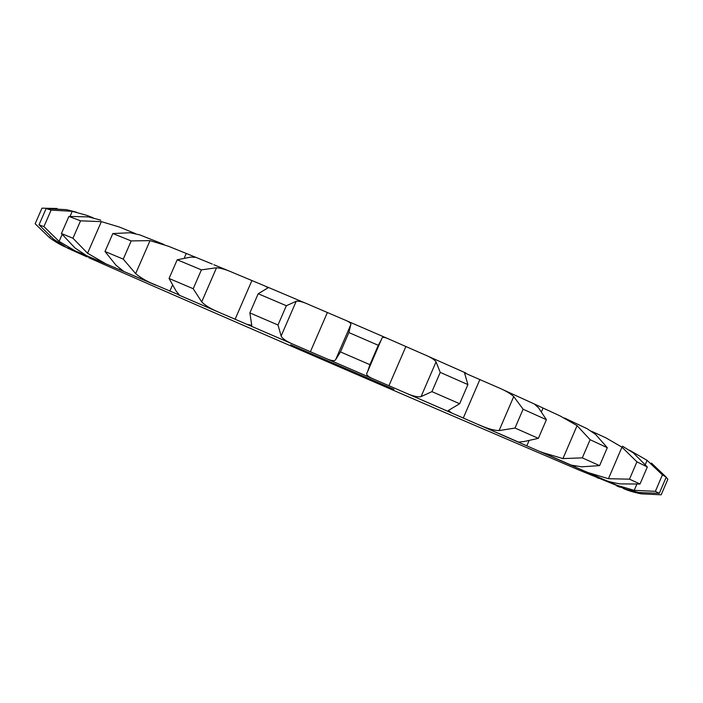 <?xml version="1.0" encoding="UTF-8"?>
<svg xmlns="http://www.w3.org/2000/svg" width="703" height="703" viewBox="0 0 703 703"><rect width="100%" height="100%" fill="white"/><g stroke="black" fill="none" stroke-linecap="round" stroke-linejoin="round"><path stroke-width="1.05" d="M651.435 463.057L666.207 477.161L659.282 493.33L638.825 492.504L626.004 489.27L579.377 470.202L434.252 407.96M164.247 244.556L139.73 234.864L130.24 232.763L112.84 233.528L131.197 240.918L150.038 240.628L168.685 246.34L195.812 257.333L190.671 257.105L177.2 259.785L169.072 278.467L175.987 290.857L179.406 295.049L124.018 271.56M177.2 259.785L201.41 269.855L216.524 267.773C220.9 268.054 226.524 269.732 233.414 272.817L265.286 286.13L267.992 287.852L258.186 293.749L249.864 312.914L251.762 325.261L247.008 324.364L178.237 294.794M258.186 293.749L286.358 305.726L296.209 301.279C298.775 300.761 303.142 301.921 309.311 304.768L343.864 319.575C348.969 321.552 351.28 323.248 350.797 324.672L348.864 332.554L340.48 351.931L335.674 359.602C334.777 361.307 331.526 360.911 325.92 358.425L247.008 324.364M381.448 339.628L378.293 345.305L369.919 364.672L367.669 371.492L382.037 338.002C382.634 336.79 385.209 337.273 389.761 339.461L424.006 354.47C430.421 357.071 434.436 359.541 436.053 361.869L440.236 372.379L431.932 391.633L421.053 396.615C417.916 397.327 412.872 396.149 405.921 393.074L324.865 357.976M440.236 372.379L467.899 384.594L464.534 372.906L479.859 379.576L463.286 418.03L626.004 489.27M564.535 418.013L587.093 428.689L595.564 434.366L607.295 447.706L590.107 439.709L577.084 425.64L560.098 415.93L534.394 404.023L538.56 407.837L546.398 419.709L523.102 409.208L513.735 396.554C510.36 393.478 505.176 390.481 498.19 387.546L479.859 379.576M591.381 431.211L605.775 437.776L621.97 447.161L636.927 461.827L629.493 479.174L608.447 478.708L588.349 472.653M100.775 220.162L88.578 216.893L68.903 216.419L80.555 220.83L101.364 221.621L119.51 227.087L135.512 233.642M186.154 253.713L184.494 257.526L186.154 253.713M80.555 220.83L72.954 238.229L87.559 253.247L105.863 263.836L155.785 285.163M119.501 269.706L119.985 268.608L119.501 269.706M93.086 217.789L86.987 215.408L72.268 211.313L51.126 210.109L43.911 226.612L59.114 241.41L75.124 250.83L105.863 263.836M57.136 208.501L41.978 208.167L35.15 223.774L49.685 237.816C55.968 242.289 61.495 245.479 66.284 247.368L75.124 250.83M67.47 248.08L72.857 250.488L66.284 247.368M87.198 256.964L70.59 249.547M117.577 270.409L88.648 257.649M155.627 287.096L117.796 270.514M199.705 306.332L155.477 287.035M248.097 327.387L199.441 306.218M299.144 349.54L247.737 327.229M434.621 408.109L298.722 349.365M575.01 466.854L575.388 465.984L575.01 466.854M526.855 445.746L528.814 441.194L526.855 445.746M479.868 379.576L463.286 418.03L404.629 392.52M393.9 389.374L290.567 344.769L393.9 389.374M172.217 285.726L169.827 291.218L172.217 285.717M131.197 240.918L123.253 259.135L135.653 273.634C140.415 277.623 146.549 281.218 154.045 284.407M251.815 280.761L235.092 319.267L251.815 280.761M201.41 269.855L193.211 288.722L201.699 301.877C205.048 305.348 210.505 308.687 218.079 311.895L219.573 312.554M123.253 259.135L105.002 251.489L116.057 265.295L123.956 271.543M327.29 312.721L310.383 351.746L327.299 312.721M286.358 305.726L278.001 324.997L281.13 336.043C282.501 338.723 286.631 341.509 293.511 344.417L294.768 344.971M72.954 238.229L61.425 233.537L75.001 247.983L86.469 255.611M378.293 345.305L348.864 332.554M76.363 212.157L66.513 209.661L46.117 208.589L39.025 224.802L53.604 239.205L65.335 246.665M51.126 210.109L46.117 208.589M405.789 346.728L388.926 385.745L405.789 346.728M367.669 371.492L366.773 373.302C366.149 374.954 368.46 376.887 373.706 379.102L374.717 379.55M467.899 384.594L459.648 403.742L448.321 410.49L451.783 412.995M546.398 419.709L538.375 438.356L515 428.039L499.077 430.596C494.06 430.447 487.777 428.698 480.219 425.359M542.953 408.311L541.679 411.281L542.953 408.311M538.375 438.356L524.069 441.528L518.586 442.082M607.295 447.706L599.606 465.623L582.304 457.873L562.936 458.584L542.408 452.495M599.606 465.623L581.627 466.818L571.161 465.096M622.471 446.194L633.324 452.89L647.322 466.959L636.927 461.827M647.322 466.959L640.011 484.024L620.028 483.892C613.622 482.812 609.062 481.722 606.364 480.624M629.668 450.298L647.094 460.333L662.411 474.877L655.372 491.327L634.229 490.343L616.909 485.307M666.207 477.161L662.411 474.877M666.172 477.232L667.85 479.244L661.189 494.798L641.189 493.84C633.684 492.337 627.7 490.527 623.218 488.409M619.914 487.188L616.926 486.001M598.534 478.277L597.216 477.759M193.211 288.722L169.072 278.467M278.001 324.997L249.864 312.914M369.919 364.672L340.48 351.931M43.911 226.612L39.025 224.802M459.648 403.742L431.932 391.633M640.011 484.024L629.493 479.174M659.282 493.33L655.372 491.327M112.84 233.528L105.002 251.489M68.903 216.419L61.425 233.537M523.102 409.208L515 428.039M590.107 439.709L582.304 457.873M107.972 264.759L87.313 256.015M78.191 252.192L68.771 248.317M621.566 487.574L613.57 483.91M605.345 480.228L586.17 471.731M571.029 465.035L540.625 451.73M518.946 442.257L478.699 424.709M150.038 240.628L135.653 273.634M216.524 267.773L201.699 301.877M101.364 221.621L87.559 253.247M296.209 301.279L281.13 336.043M350.797 324.672L335.674 359.602M72.268 211.313L70.089 216.278M62.119 234.521L59.114 241.41M436.053 361.869L421.053 396.615M50.256 236.516L49.685 237.816M513.735 396.554L499.077 430.596M577.084 425.64L562.936 458.584M621.97 447.161L608.447 478.708M647.094 460.333L645.345 464.419M636.777 484.393L634.229 490.343M641.584 492.926L641.189 493.84M212.262 264.064L195.812 257.324M213.844 264.715L229.74 271.288M266.727 286.736L306.332 303.503M346.175 320.568L387.546 338.495M427.046 355.815L465.869 373.029M501.898 389.216L534.394 404.032M218.079 311.895L178.65 294.952M247.772 324.681L293.511 344.417M325.92 358.425L373.706 379.102M405.921 393.074L451.071 412.679"/></g></svg>
